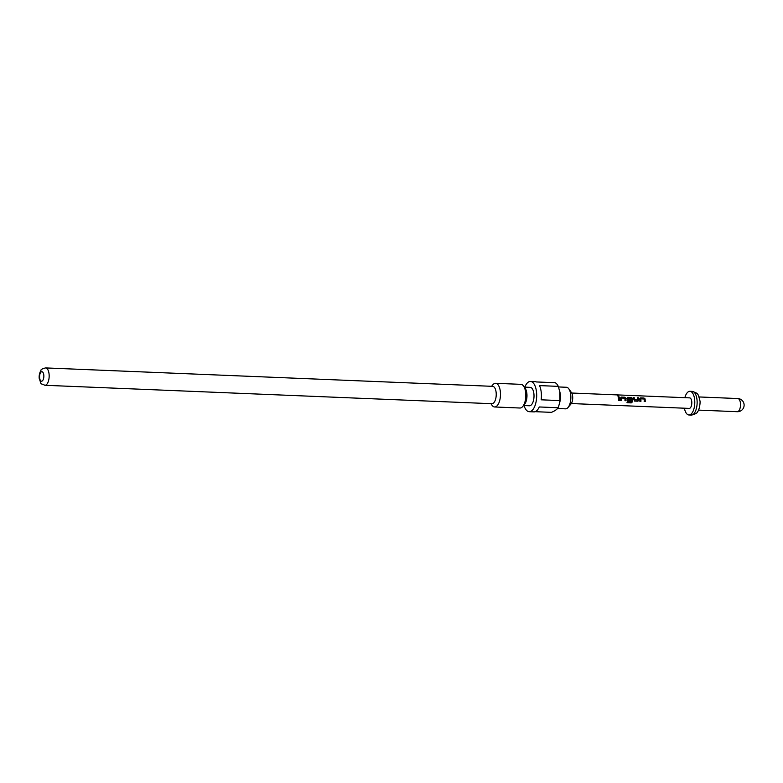<?xml version="1.0" encoding="UTF-8"?>
<svg xmlns="http://www.w3.org/2000/svg" width="783" height="783" viewBox="0 0 783 783"><rect width="100%" height="100%" fill="white"/><g stroke="black" fill="none" stroke-linecap="round" stroke-linejoin="round"><path stroke-width="1.17" d="M618.09 395.572L618.599 396.492L617.728 395.758M617.718 395.885L618.511 396.678M640.876 398.821L640.954 401.327L639.965 401.288L639.819 398.713L640.523 397.881L643.969 398.018L645.104 398.939L645.251 401.513L644.272 401.464L644.145 399.017L640.876 398.821L640.837 401.317L639.848 401.278M639.701 398.831L640.425 398.038L643.871 398.175L644.996 399.046L645.251 401.513M633.095 397.735L634.083 397.774L634.426 399.839L637.802 399.996L637.499 397.754L638.488 397.793L638.859 400.123L637.93 401.209L634.475 401.062L633.193 397.578L634.181 397.617L634.543 399.79M637.401 397.911L638.39 397.95L638.859 400.123M627.956 398.293L628.035 399.516L630.902 399.712L630.902 400.916L628.074 400.798L627.007 398.185L627.712 397.353L631.157 397.49L632.39 399.076L632.341 401.963L631.235 402.893L627.095 402.726L627.291 401.679L631.196 401.845L631.225 398.488L627.956 398.293L627.917 399.565L630.785 399.761L630.775 400.906L627.956 400.788M626.889 398.302L627.614 397.51L631.059 397.647L632.184 398.518L632.341 401.963M621.663 398.028L621.731 400.544L620.743 400.495L620.596 397.921L621.301 397.089L624.756 397.226L625.881 398.146L626.038 400.72L625.049 400.681L624.922 398.224L621.663 398.028L621.614 400.524L620.625 400.485M620.488 398.038L621.203 397.245L624.648 397.382L625.774 398.253L626.038 400.72M618.178 397.118L619.167 397.157L619.627 400.456L618.639 400.416L618.276 396.961L619.265 397.001L619.627 400.456M557.496 408.511L565.541 408.843A10.796 4.874 -87.6 0 0 568.067 407.463L571.013 403.95A6.577 2.975 -87.6 0 0 572.637 396.178A6.577 2.975 -87.6 0 0 571.473 392.606L568.83 388.857A10.796 4.874 -87.6 0 0 566.432 387.272L558.504 386.949M568.067 407.463A10.796 4.874 -87.6 0 0 570.729 394.73A10.796 4.874 -87.6 0 0 568.83 388.857M535.18 411.682L551.447 412.347C554.99 410.86 557.183 409.323 558.025 407.737A15.141 6.832 -87.6 0 0 559.003 405.056L559.6 402.991A10.796 4.874 -87.6 0 0 560.295 394.299A10.796 4.874 -87.6 0 0 560.031 392.616L558.289 386.371L539.516 385.598A15.141 6.832 92.4 0 1 541.2 392.097A15.141 6.832 92.4 0 1 541.141 399.81L559.914 400.583L559.776 391.373M559.003 405.056A15.141 6.832 -87.6 0 0 559.914 400.583M524.042 405.555A15.141 6.832 -87.6 0 0 529.22 411.692A15.141 6.832 -87.6 0 0 536.502 391.901A15.141 6.832 -87.6 0 0 530.463 381.448A15.141 6.832 -87.6 0 0 524.806 387.135M558.025 407.737L539.252 406.964A15.141 6.832 92.4 0 1 533.918 411.887L529.22 411.692M523.553 405.535L529.465 405.77A9.21 4.16 -87.6 0 0 533.898 393.732A9.21 4.16 -87.6 0 0 530.218 387.36L524.316 387.115M490.872 403.656L491.988 405.232A11.843 5.354 -87.6 0 0 494.621 406.974L519.971 408.021A11.843 5.354 -87.6 0 0 522.741 406.504L524.581 404.302A9.21 4.16 -87.6 0 0 526.861 393.438A9.21 4.16 -87.6 0 0 525.236 388.427L523.582 386.088A11.843 5.354 -87.6 0 0 520.94 384.345L495.6 383.298A11.843 5.354 -87.6 0 0 492.83 384.815L491.587 386.293M44.876 385.285L491.939 403.705A8.691 3.925 -87.6 0 0 496.119 392.342A8.691 3.925 -87.6 0 0 492.654 386.342L45.59 367.922C42.311 368.724 40.765 369.547 40.941 370.388C39.483 373.031 38.905 375.732 39.228 378.512C42.037 386.029 39.434 382.544 44.876 385.285A8.691 3.925 -87.6 0 0 49.055 373.922A8.691 3.925 -87.6 0 0 45.59 367.922M522.741 406.504A11.843 5.354 -87.6 0 0 525.667 392.528A11.843 5.354 -87.6 0 0 523.582 386.088M494.621 406.974A11.843 5.354 -87.6 0 0 500.327 391.48A11.843 5.354 -87.6 0 0 495.6 383.298M684.851 397.686A11.843 5.354 92.4 0 1 689.911 391.304A11.843 5.354 92.4 0 1 694.638 399.487A11.843 5.354 92.4 0 1 688.942 414.98A11.843 5.354 92.4 0 1 684.42 408.207M571.737 393.027L689.637 397.881A5.266 2.378 92.4 0 1 691.741 401.522A5.266 2.378 92.4 0 1 689.206 408.403L571.306 403.548M620.596 397.921L621.203 397.245M627.007 398.185L627.614 397.51M639.819 398.713L640.425 398.038M558.289 386.371A15.141 6.832 -87.6 0 0 555.176 382.721L536.404 381.947A15.141 6.832 92.4 0 0 535.161 381.634L530.463 381.448M619.51 400.436L618.521 400.397M625.92 400.7L624.932 400.661M632.233 401.904L631.235 402.893M631.127 402.785L626.997 402.609M638.742 400.162L637.93 401.209M637.812 401.19L634.357 401.053M634.426 399.839L637.802 399.996M645.133 401.493L644.155 401.454M39.63 377.925A4.737 2.143 -87.6 0 0 42.223 380.969A4.737 2.143 -87.6 0 0 43.799 374.998A4.737 2.143 -87.6 0 0 41.196 371.954A4.737 2.143 -87.6 0 0 39.63 377.925M696.987 399.584A11.843 5.354 92.4 0 1 691.281 415.078C695.324 414.119 697.399 413.033 697.487 411.829C699.278 410.429 700.57 402.305 699.894 400.612C697.898 393.516 698.661 393.643 692.26 391.402A11.843 5.354 92.4 0 1 696.987 399.584M738.252 411.378A6.577 2.975 92.4 0 1 737.263 411.701A6.577 6.577 0 0 0 743.85 403.274A6.577 6.577 0 0 0 737.801 398.547A6.577 2.975 92.4 0 1 740.434 403.098A6.577 2.975 92.4 0 1 738.252 411.378M688.942 414.98L691.281 415.078M698.505 410.106L737.263 411.701M699.043 396.952L737.801 398.547M689.911 391.304L692.26 391.402"/></g></svg>
